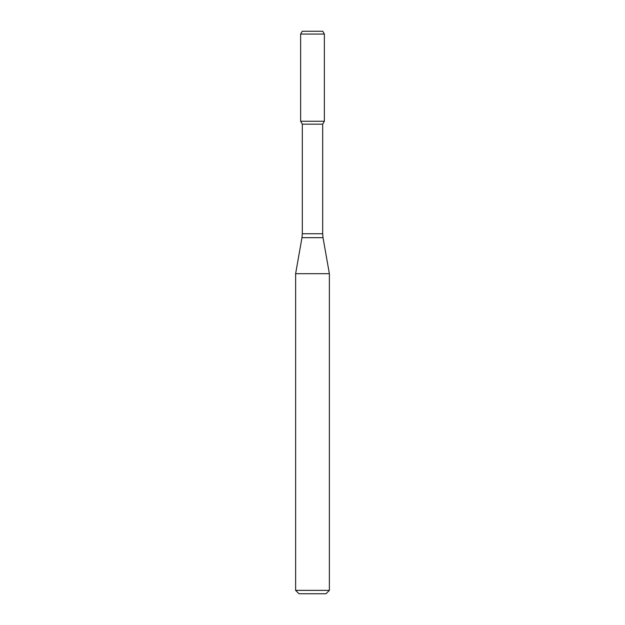 <?xml version="1.0" encoding="UTF-8"?>
<svg xmlns="http://www.w3.org/2000/svg" width="625" height="625" viewBox="0 0 625 625"><rect width="100%" height="100%" fill="white"/><g stroke="black" fill="none" stroke-linecap="round" stroke-linejoin="round"><path stroke-width="0.94" d="M302.32 124.172L322.68 124.172L322.68 233.75L302.32 233.75L302.32 124.172L300.633 121.25L324.367 121.25L324.367 34.062L300.633 34.062L302.258 31.25L322.742 31.25L324.367 34.062M312.5 273.68L329.375 273.68L323.023 237.656L301.977 237.656L295.625 273.68L312.5 273.68M329.375 590.375L326 593.75L299 593.75L295.625 590.375L329.375 590.375L329.375 273.68M300.633 34.062L300.633 121.25L324.367 121.25L322.68 124.172M322.68 233.75L323.023 237.656M302.32 233.75L301.977 237.656M295.625 590.375L295.625 273.68"/></g></svg>
